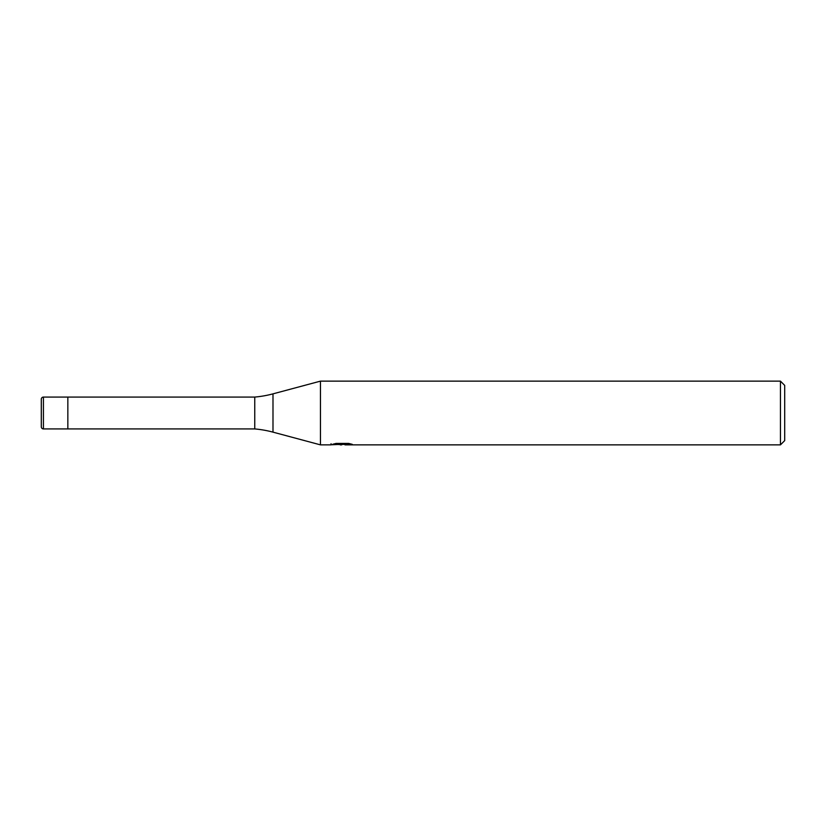 <?xml version="1.0" encoding="UTF-8"?>
<svg xmlns="http://www.w3.org/2000/svg" width="826" height="826" viewBox="0 0 826 826"><rect width="100%" height="100%" fill="white"/><g stroke="black" fill="none" stroke-linecap="round" stroke-linejoin="round"><path stroke-width="1.24" d="M331.071 443.727L330.844 444.863L320.447 444.863L272.993 432.143A106.203 106.203 0 0 0 254.759 428.931L67.846 428.931L67.846 397.069L254.759 397.069A106.203 106.203 0 0 0 272.993 393.857L320.447 381.137L780.456 381.137L784.7 385.391L784.7 440.609L780.456 444.863L345.061 444.863L344.938 443.779L346.528 443.417M254.759 428.931L254.759 397.069M320.447 444.863L320.447 381.137M344.938 444.357L337.979 444.543M341.685 444.863L340.178 444.863M780.456 444.863L780.456 381.137M331.071 444.791L342.966 444.254L332.775 444.254L336.099 443.417L348.665 443.417L352.31 444.357L344.938 444.842M342.966 443.417L342.966 444.254M43.427 397.069A2.127 2.127 0 0 0 41.3 399.195L41.3 426.805A2.127 2.127 0 0 0 43.427 428.931L43.427 397.069L67.846 397.069L67.846 428.931L43.427 428.931M41.3 426.805L41.3 399.195M272.993 432.143L272.993 393.857M342.966 443.799L344.938 443.799"/></g></svg>
